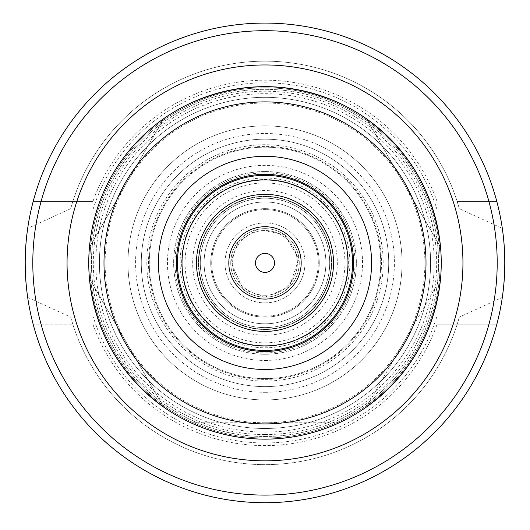 <?xml version="1.0" encoding="UTF-8"?>
<svg xmlns="http://www.w3.org/2000/svg" width="530" height="530" viewBox="0 0 530 530"><rect width="100%" height="100%" fill="white"/><g stroke="black" fill="none" stroke-linecap="round" stroke-linejoin="round"><path stroke-width="0.4" stroke-dasharray="2.65 1.99" d="M163.631 407.073L89.457 278.601L163.631 407.073C120.131 375.088 95.407 332.264 89.457 278.601A176.245 176.245 0 0 0 163.631 407.073A176.245 176.245 0 0 1 89.457 278.601M163.631 118.727C120.131 150.712 95.407 193.536 89.457 247.199C95.407 193.536 120.131 150.712 163.631 118.727L89.457 247.199L163.631 118.727A176.245 176.245 0 0 0 89.457 247.199A176.245 176.245 0 0 1 163.631 118.727M190.827 103.025L339.173 103.025L190.827 103.025C240.275 81.342 289.724 81.342 339.173 103.025A176.245 176.245 0 0 0 190.827 103.025A176.245 176.245 0 0 1 339.173 103.025M440.543 247.199C434.593 193.536 409.869 150.712 366.369 118.727L440.543 247.199L366.369 118.727A176.245 176.245 0 0 1 440.543 247.199A176.245 176.245 0 0 0 366.369 118.727M440.543 278.601L366.369 407.073C409.869 375.088 434.593 332.264 440.543 278.601L366.369 407.073A176.245 176.245 0 0 0 440.543 278.601A176.245 176.245 0 0 1 366.369 407.073M190.827 422.774A176.245 176.245 0 0 0 265 439.145C290.91 439.052 315.635 433.593 339.173 422.774L190.827 422.774C214.365 433.593 239.09 439.052 265 439.145A176.245 176.245 0 0 0 339.173 422.774L190.827 422.774A176.245 176.245 0 0 0 339.173 422.774M70.662 208.721L27.686 228.364A239.812 239.812 0 0 1 502.314 228.364L459.338 208.721L457.211 201.612L496.849 201.612L457.211 201.612A201.751 201.751 0 0 0 72.789 201.612L70.662 208.721A201.751 201.751 0 0 1 459.338 208.721M27.686 297.436L70.662 317.072L72.789 324.188L33.151 324.188L72.789 324.188A201.751 201.751 0 0 0 457.211 324.188L459.338 317.072L502.314 297.436A239.812 239.812 0 0 1 27.686 297.436M92.942 316.046L92.942 201.612L33.151 201.612L92.942 201.612L92.942 316.046A180.081 180.081 0 0 0 437.058 316.046L437.058 324.188L496.849 324.188L437.058 324.188L437.058 201.612L437.058 316.046M70.662 317.072A201.751 201.751 0 0 0 459.338 317.072M33.151 324.188A239.812 239.812 0 0 0 496.849 324.188A239.812 239.812 0 0 1 33.151 324.188A239.812 239.812 0 0 0 496.849 324.188M92.869 324.188A182.718 182.718 0 0 0 437.131 324.188M265 437.999A175.105 175.105 0 0 0 416.64 175.351A175.105 175.105 0 0 0 113.36 175.351A175.105 175.105 0 0 0 265 437.999A175.105 175.105 0 0 0 416.64 175.351A175.105 175.105 0 0 0 113.36 175.351A175.105 175.105 0 0 0 265 437.999A175.105 175.105 0 0 0 416.64 175.351A175.105 175.105 0 0 0 113.36 175.351A175.105 175.105 0 0 0 265 437.999A175.105 175.105 0 0 0 416.64 175.351A175.105 175.105 0 0 0 113.36 175.351A175.105 175.105 0 0 0 265 437.999A175.105 175.105 0 0 0 416.64 175.351A175.105 175.105 0 0 0 113.36 175.351A175.105 175.105 0 0 0 265 437.999M265 436.481A173.582 173.582 0 0 0 415.321 176.112A173.582 173.582 0 0 0 114.679 176.112A173.582 173.582 0 0 0 265 436.481A173.582 173.582 0 0 0 415.321 176.112A173.582 173.582 0 0 0 114.679 176.112A173.582 173.582 0 0 0 265 436.481M265 399.938A137.038 137.038 0 0 0 383.68 194.377A137.038 137.038 0 0 0 146.32 194.377A137.038 137.038 0 0 0 265 399.938A137.038 137.038 0 0 0 383.68 194.377A137.038 137.038 0 0 0 146.32 194.377A137.038 137.038 0 0 0 265 399.938A137.038 137.038 0 0 0 383.68 194.377A137.038 137.038 0 0 0 146.32 194.377A137.038 137.038 0 0 0 265 399.938A137.038 137.038 0 0 0 383.68 194.377A137.038 137.038 0 0 0 146.32 194.377A137.038 137.038 0 0 0 265 399.938M265 369.483A106.583 106.583 0 0 0 357.306 209.608A106.583 106.583 0 0 0 172.694 209.608A106.583 106.583 0 0 0 265 369.483M265 381.09A118.197 118.197 0 0 0 367.356 203.805A118.197 118.197 0 0 0 162.644 203.805A118.197 118.197 0 0 0 265 381.09M265 386.615A123.715 123.715 0 0 0 372.139 201.042A123.715 123.715 0 0 0 157.861 201.042A123.715 123.715 0 0 0 265 386.615A123.715 123.715 0 0 0 372.139 201.042A123.715 123.715 0 0 0 157.861 201.042A123.715 123.715 0 0 0 265 386.615M265 378.619A115.719 115.719 0 0 0 365.216 205.037A115.719 115.719 0 0 0 164.784 205.037A115.719 115.719 0 0 0 265 378.619A115.719 115.719 0 0 0 365.216 205.037A115.719 115.719 0 0 0 164.784 205.037A115.719 115.719 0 0 0 265 378.619M265 392.319A129.426 129.426 0 0 0 377.082 198.187A129.426 129.426 0 0 0 152.918 198.187A129.426 129.426 0 0 0 265 392.319M265 379.381A116.481 116.481 0 0 0 365.872 204.66A116.481 116.481 0 0 0 164.128 204.66A116.481 116.481 0 0 0 265 379.381M265 354.259A91.359 91.359 0 0 0 344.116 217.22A91.359 91.359 0 0 0 185.884 217.22A91.359 91.359 0 0 0 265 354.259A91.359 91.359 0 0 0 344.116 217.22A91.359 91.359 0 0 0 185.884 217.22A91.359 91.359 0 0 0 265 354.259M265 350.449A87.549 87.549 0 0 0 340.823 219.122A87.549 87.549 0 0 0 189.177 219.122A87.549 87.549 0 0 0 265 350.449A87.549 87.549 0 0 0 340.823 219.122A87.549 87.549 0 0 0 189.177 219.122A87.549 87.549 0 0 0 265 350.449A87.549 87.549 0 0 0 340.823 219.122A87.549 87.549 0 0 0 189.177 219.122A87.549 87.549 0 0 0 265 350.449M265 345.885A82.985 82.985 0 0 0 336.868 221.407A82.985 82.985 0 0 0 193.132 221.407A82.985 82.985 0 0 0 265 345.885M265 329.514A66.614 66.614 0 0 0 322.69 229.589A66.614 66.614 0 0 0 207.31 229.589A66.614 66.614 0 0 0 265 329.514A66.614 66.614 0 0 0 322.69 229.589A66.614 66.614 0 0 0 207.31 229.589A66.614 66.614 0 0 0 265 329.514M265 331.416A68.516 68.516 0 0 0 324.34 228.642A68.516 68.516 0 0 0 205.66 228.642A68.516 68.516 0 0 0 265 331.416M265 272.413A9.513 9.513 0 0 0 273.241 258.143A9.513 9.513 0 0 0 256.758 258.143A9.513 9.513 0 0 0 265 272.413M265 295.256A32.357 32.357 0 0 0 293.024 246.722A32.357 32.357 0 0 0 236.976 246.722A32.357 32.357 0 0 0 265 295.256A32.357 32.357 0 0 0 293.024 246.722A32.357 32.357 0 0 0 236.976 246.722A32.357 32.357 0 0 0 265 295.256M265 302.868A39.969 39.969 0 0 0 299.616 242.912A39.969 39.969 0 0 0 230.384 242.912A39.969 39.969 0 0 0 265 302.868A39.969 39.969 0 0 0 299.616 242.912A39.969 39.969 0 0 0 230.384 242.912A39.969 39.969 0 0 0 265 302.868M265 297.158A34.258 34.258 0 0 0 294.667 245.768A34.258 34.258 0 0 0 235.333 245.768A34.258 34.258 0 0 0 265 297.158A34.258 34.258 0 0 0 294.667 245.768A34.258 34.258 0 0 0 235.333 245.768A34.258 34.258 0 0 0 265 297.158L289.228 287.121L298.986 258.607L284.259 234.565L257.527 229.464L238.599 241.064L230.755 261.82L243.164 289.294L265 297.158M265 342.837A79.937 79.937 0 0 0 334.231 222.931A79.937 79.937 0 0 0 195.769 222.931A79.937 79.937 0 0 0 265 342.837M265 347.786A84.886 84.886 0 0 0 338.511 220.453A84.886 84.886 0 0 0 191.489 220.453A84.886 84.886 0 0 0 265 347.786A84.886 84.886 0 0 0 338.511 220.453A84.886 84.886 0 0 0 191.489 220.453A84.886 84.886 0 0 0 265 347.786M265 346.262A83.362 83.362 0 0 0 337.193 221.215A83.362 83.362 0 0 0 192.807 221.215A83.362 83.362 0 0 0 265 346.262A83.362 83.362 0 0 0 337.193 221.215A83.362 83.362 0 0 0 192.807 221.215A83.362 83.362 0 0 0 265 346.262M265 316.191A53.291 53.291 0 0 0 311.15 236.254A53.291 53.291 0 0 0 218.85 236.254A53.291 53.291 0 0 0 265 316.191A53.291 53.291 0 0 0 311.15 236.254A53.291 53.291 0 0 0 218.85 236.254A53.291 53.291 0 0 0 265 316.191M265 317.145A54.245 54.245 0 0 0 311.978 235.777A54.245 54.245 0 0 0 218.022 235.777A54.245 54.245 0 0 0 265 317.145A54.245 54.245 0 0 0 311.978 235.777A54.245 54.245 0 0 0 218.022 235.777A54.245 54.245 0 0 0 265 317.145M265 323.803A60.904 60.904 0 0 0 317.748 232.445A60.904 60.904 0 0 0 212.252 232.445A60.904 60.904 0 0 0 265 323.803A60.904 60.904 0 0 0 317.748 232.445A60.904 60.904 0 0 0 212.252 232.445A60.904 60.904 0 0 0 265 323.803M265 329.13A66.237 66.237 0 0 0 322.359 229.781A66.237 66.237 0 0 0 207.641 229.781A66.237 66.237 0 0 0 265 329.13A66.237 66.237 0 0 0 322.359 229.781A66.237 66.237 0 0 0 207.641 229.781A66.237 66.237 0 0 0 265 329.13M265 327.613A64.713 64.713 0 0 0 321.041 230.543A64.713 64.713 0 0 0 208.959 230.543A64.713 64.713 0 0 0 265 327.613A64.713 64.713 0 0 0 321.041 230.543A64.713 64.713 0 0 0 208.959 230.543A64.713 64.713 0 0 0 265 327.613A64.713 64.713 0 0 0 321.041 230.543A64.713 64.713 0 0 0 208.959 230.543A64.713 64.713 0 0 0 265 327.613M265 432.102A169.202 169.202 0 0 0 411.532 178.299A169.202 169.202 0 0 0 118.468 178.299A169.202 169.202 0 0 0 265 432.102M265 428.485A165.585 165.585 0 0 0 408.398 180.107A165.585 165.585 0 0 0 121.602 180.107A165.585 165.585 0 0 0 265 428.485A165.585 165.585 0 0 0 408.398 180.107A165.585 165.585 0 0 0 121.602 180.107A165.585 165.585 0 0 0 265 428.485A165.585 165.585 0 0 0 408.398 180.107A165.585 165.585 0 0 0 121.602 180.107A165.585 165.585 0 0 0 265 428.485M437.058 209.754A180.081 180.081 0 0 0 92.942 209.754M437.131 201.612A182.718 182.718 0 0 0 92.869 201.612M496.849 201.612A239.812 239.812 0 0 0 33.151 201.612A239.812 239.812 0 0 1 496.849 201.612M41.035 324.188A232.2 232.2 0 0 0 488.965 324.188M265 422.774A159.874 159.874 0 0 0 403.456 182.963A159.874 159.874 0 0 0 126.544 182.963A159.874 159.874 0 0 0 265 422.774M265 423.914A161.021 161.021 0 0 0 404.443 182.393A161.021 161.021 0 0 0 125.557 182.393A161.021 161.021 0 0 0 265 423.914M265 335.225A72.325 72.325 0 0 0 327.633 226.734A72.325 72.325 0 0 0 202.367 226.734A72.325 72.325 0 0 0 265 335.225M265 352.907A90.007 90.007 0 0 0 342.95 217.896A90.007 90.007 0 0 0 187.05 217.896A90.007 90.007 0 0 0 265 352.907M265 360.44A97.54 97.54 0 0 0 349.475 214.127A97.54 97.54 0 0 0 180.525 214.127A97.54 97.54 0 0 0 265 360.44M265 434.574A171.674 171.674 0 0 0 413.678 177.06A171.674 171.674 0 0 0 116.322 177.06A171.674 171.674 0 0 0 265 434.574M488.965 201.612A232.2 232.2 0 0 0 41.035 201.612"/><path stroke-width="0.79" d="M190.827 103.025A176.245 176.245 0 0 0 163.631 118.727A176.245 176.245 0 0 1 190.827 103.025C240.275 81.342 289.724 81.342 339.173 103.025A176.245 176.245 0 0 1 366.369 118.727C409.869 150.712 434.593 193.536 440.543 247.199A176.245 176.245 0 0 1 440.543 278.601C434.593 332.264 409.869 375.088 366.369 407.073A176.245 176.245 0 0 1 339.173 422.774C315.635 433.593 290.91 439.052 265 439.145C239.09 439.052 214.365 433.593 190.827 422.774A176.245 176.245 0 0 1 163.631 407.073C120.131 375.088 95.407 332.264 89.457 278.601A176.245 176.245 0 0 1 89.457 247.199A176.245 176.245 0 0 0 89.457 278.601M27.686 228.364C24.407 251.386 24.407 274.414 27.686 297.436M502.314 297.436C505.593 274.414 505.593 251.386 502.314 228.364M265 439.145A176.245 176.245 0 0 0 417.633 174.774A176.245 176.245 0 0 0 112.367 174.774A176.245 176.245 0 0 0 265 439.145A176.245 176.245 0 0 0 417.633 174.774A176.245 176.245 0 0 0 112.367 174.774A176.245 176.245 0 0 0 265 439.145M265 369.483A106.583 106.583 0 0 0 357.306 209.608A106.583 106.583 0 0 0 172.694 209.608A106.583 106.583 0 0 0 265 369.483M265 351.45A88.556 88.556 0 0 0 341.691 218.625A88.556 88.556 0 0 0 188.309 218.625A88.556 88.556 0 0 0 265 351.45M265 350.449A87.549 87.549 0 0 0 340.823 219.122A87.549 87.549 0 0 0 189.177 219.122A87.549 87.549 0 0 0 265 350.449M265 345.885A82.985 82.985 0 0 0 336.868 221.407A82.985 82.985 0 0 0 193.132 221.407A82.985 82.985 0 0 0 265 345.885M265 331.416A68.516 68.516 0 0 0 324.34 228.642A68.516 68.516 0 0 0 205.66 228.642A68.516 68.516 0 0 0 265 331.416M265 299.086A36.186 36.186 0 0 0 296.336 244.807A36.186 36.186 0 0 0 233.664 244.807A36.186 36.186 0 0 0 265 299.086M265 272.413A9.513 9.513 0 0 0 273.241 258.143A9.513 9.513 0 0 0 256.758 258.143A9.513 9.513 0 0 0 265 272.413M265 502.712A239.812 239.812 0 0 0 472.687 142.994A239.812 239.812 0 0 0 57.313 142.994A239.812 239.812 0 0 0 265 502.712A239.812 239.812 0 0 0 472.687 142.994A239.812 239.812 0 0 0 57.313 142.994A239.812 239.812 0 0 0 265 502.712M339.173 422.774A176.245 176.245 0 0 0 366.369 407.073M440.543 278.601A176.245 176.245 0 0 0 440.543 247.199M366.369 118.727A176.245 176.245 0 0 0 339.173 103.025M163.631 407.073A176.245 176.245 0 0 0 190.827 422.774M265 495.1A232.2 232.2 0 0 0 466.089 146.797A232.2 232.2 0 0 0 63.911 146.797A232.2 232.2 0 0 0 265 495.1M265 460.842A197.942 197.942 0 0 0 436.422 163.929A197.942 197.942 0 0 0 93.578 163.929A197.942 197.942 0 0 0 265 460.842M265 423.914A161.021 161.021 0 0 0 404.443 182.393A161.021 161.021 0 0 0 125.557 182.393A161.021 161.021 0 0 0 265 423.914"/></g></svg>
